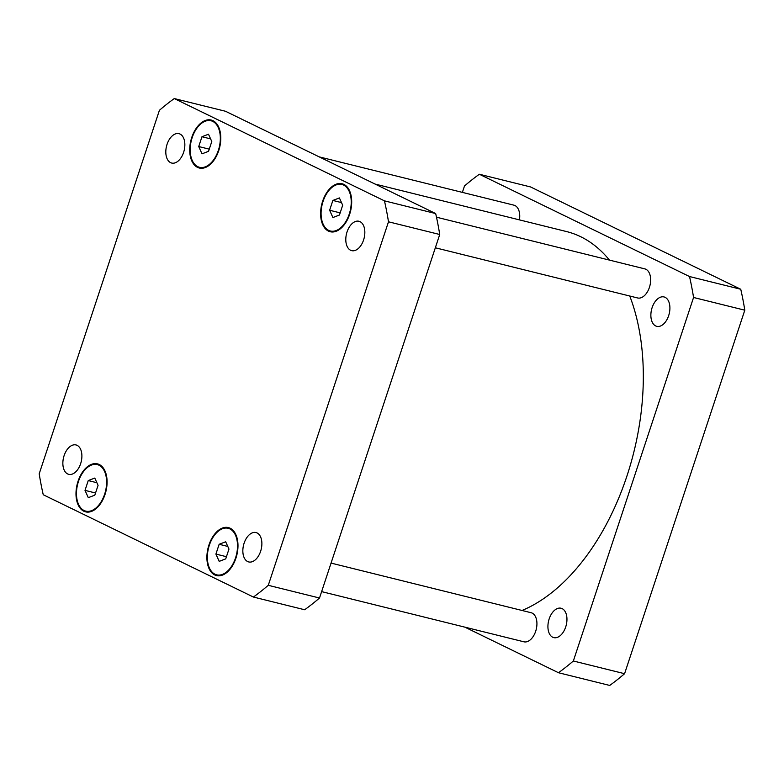 <?xml version="1.0" encoding="UTF-8"?>
<svg xmlns="http://www.w3.org/2000/svg" width="784" height="784" viewBox="0 0 784 784"><rect width="100%" height="100%" fill="white"/><g stroke="black" fill="none" stroke-linecap="round" stroke-linejoin="round"><path stroke-width="1.18" d="M436.492 217.197L644.83 268.883A14.984 8.967 103.9 0 1 649.936 285.582A14.984 8.967 103.9 0 1 637.617 297.969L435.336 247.783M319.166 156.859L513.932 205.173A14.984 8.967 103.9 0 1 519.439 219.883M331.054 563.088L531.121 612.725A14.984 8.967 103.9 0 1 536.217 629.425A14.984 8.967 103.9 0 1 523.908 641.802L321.626 591.616M562.167 608.639A15.141 9.065 103.9 0 1 565.989 626.044A15.141 9.065 103.9 0 1 553.788 637.627A15.141 9.065 103.9 0 1 552.71 637.235A15.141 9.065 103.9 0 1 548.888 619.821A15.141 9.065 103.9 0 1 561.079 608.237A15.141 9.065 103.9 0 1 562.167 608.639M665.116 297.342A15.141 9.065 103.9 0 1 668.938 314.756A15.141 9.065 103.9 0 1 656.747 326.34A15.141 9.065 103.9 0 1 655.659 325.938A15.141 9.065 103.9 0 1 651.837 308.533A15.141 9.065 103.9 0 1 664.038 296.95A15.141 9.065 103.9 0 1 665.116 297.342M479.347 174.244L530.582 186.955L740.753 289.257A284.631 170.451 103.9 0 1 744.8 310.19L624.583 673.701A284.631 170.451 103.9 0 1 609.727 685.441L558.492 672.731A284.631 170.451 -76.1 0 0 573.349 660.99L693.566 297.479A284.631 170.451 -76.1 0 0 689.518 276.536L479.347 174.244A284.631 170.451 -76.1 0 0 464.491 185.984L462.374 192.384M464.834 627.141L558.492 672.731M609.452 260.112A197.744 118.423 -76.1 0 0 580.689 236.709A197.744 118.423 -76.1 0 0 566.538 231.564L375.066 184.064M522.046 610.471A197.744 118.423 -76.1 0 0 629.748 296.009M689.518 276.536L740.753 289.257M693.566 297.479L744.8 310.19M573.349 660.99L624.583 673.701M247.636 561.55A15.141 9.065 103.9 0 1 243.814 544.135A15.141 9.065 103.9 0 1 256.005 532.552A15.141 9.065 103.9 0 1 261.16 549.427A15.141 9.065 103.9 0 1 248.724 561.942A15.141 9.065 103.9 0 1 247.636 561.55M67.649 473.948A15.141 9.065 103.9 0 1 63.827 456.533A15.141 9.065 103.9 0 1 76.028 444.949A15.141 9.065 103.9 0 1 81.173 461.825A15.141 9.065 103.9 0 1 68.737 474.34A15.141 9.065 103.9 0 1 67.649 473.948M170.598 162.651A15.141 9.065 103.9 0 1 166.776 145.246A15.141 9.065 103.9 0 1 178.977 133.662A15.141 9.065 103.9 0 1 184.132 150.538A15.141 9.065 103.9 0 1 171.686 163.052A15.141 9.065 103.9 0 1 170.598 162.651M350.585 250.253A15.141 9.065 103.9 0 1 346.763 232.848A15.141 9.065 103.9 0 1 358.964 221.264A15.141 9.065 103.9 0 1 364.119 238.14A15.141 9.065 103.9 0 1 351.673 250.645A15.141 9.065 103.9 0 1 350.585 250.253M208.544 151.322L202.007 153.831L198.724 146.539L201.968 136.739L208.495 134.221L211.788 141.512L208.544 151.322M201.968 136.739L210.592 138.876M198.724 146.539L209.259 149.156M94.825 495.155L88.298 497.664L85.015 490.372L88.249 480.572L94.786 478.064L98.069 485.355L94.825 495.155M88.249 480.572L96.883 482.719M85.015 490.372L95.54 492.989M225.723 558.865L219.197 561.373L215.914 554.082L219.148 544.282L225.684 541.773L228.967 549.065L225.723 558.865M219.148 544.282L227.781 546.428M215.914 554.082L226.439 556.699M339.443 215.032L332.906 217.54L329.623 210.249L332.867 200.449L339.394 197.931L342.686 205.222L339.443 215.032M332.867 200.449L341.491 202.586M329.623 210.249L340.158 212.866M197.764 166.669A23.971 14.357 -76.1 0 0 199.479 167.296A23.971 14.357 -76.1 0 0 219.187 147.48A23.971 14.357 -76.1 0 0 211.023 120.765A23.971 14.357 -76.1 0 0 191.717 139.101A23.971 14.357 -76.1 0 0 197.764 166.669M197.529 167.374A24.716 14.798 103.9 0 1 191.296 138.954A24.716 14.798 103.9 0 1 211.21 120.04A24.716 14.798 103.9 0 1 219.618 147.588A24.716 14.798 103.9 0 1 199.303 168.021A24.716 14.798 103.9 0 1 197.529 167.374M84.055 510.502A23.971 14.357 -76.1 0 0 85.77 511.129A23.971 14.357 -76.1 0 0 105.468 491.323A23.971 14.357 -76.1 0 0 97.314 464.598A23.971 14.357 -76.1 0 0 77.998 482.944A23.971 14.357 -76.1 0 0 84.055 510.502M83.819 511.207A24.716 14.798 103.9 0 1 77.577 482.787A24.716 14.798 103.9 0 1 97.49 463.873A24.716 14.798 103.9 0 1 105.909 491.431A24.716 14.798 103.9 0 1 85.593 511.854A24.716 14.798 103.9 0 1 83.819 511.207M214.953 574.211A23.971 14.357 -76.1 0 0 216.668 574.839A23.971 14.357 -76.1 0 0 236.376 555.033A23.971 14.357 -76.1 0 0 228.213 528.308A23.971 14.357 -76.1 0 0 208.897 546.654A23.971 14.357 -76.1 0 0 214.953 574.211M214.718 574.917A24.716 14.798 103.9 0 1 208.475 546.497A24.716 14.798 103.9 0 1 228.389 527.583A24.716 14.798 103.9 0 1 236.807 555.141A24.716 14.798 103.9 0 1 216.492 575.564A24.716 14.798 103.9 0 1 214.718 574.917M328.663 230.378A23.971 14.357 -76.1 0 0 330.378 231.006A23.971 14.357 -76.1 0 0 350.085 211.19A23.971 14.357 -76.1 0 0 341.922 184.475A23.971 14.357 -76.1 0 0 322.616 202.811A23.971 14.357 -76.1 0 0 328.663 230.378M328.427 231.084A24.716 14.798 103.9 0 1 322.195 202.664A24.716 14.798 103.9 0 1 342.108 183.75A24.716 14.798 103.9 0 1 350.517 211.298A24.716 14.798 103.9 0 1 330.201 231.731A24.716 14.798 103.9 0 1 328.427 231.084M384.454 200.851A284.631 170.451 103.9 0 1 388.492 221.794L268.275 585.305A284.631 170.451 103.9 0 1 253.418 597.045L43.247 494.743A284.631 170.451 103.9 0 1 39.2 473.81L159.417 110.299A284.631 170.451 103.9 0 1 174.273 98.559L384.454 200.851L435.679 213.562L225.508 111.269L174.273 98.559M253.418 597.045L304.653 609.756A284.631 170.451 -76.1 0 0 319.509 598.016L439.726 234.504A284.631 170.451 -76.1 0 0 435.679 213.562M439.726 234.504L388.492 221.794M319.509 598.016L268.275 585.305M199.479 167.296L202.987 168.158M211.023 120.765L214.532 121.638M85.77 511.129L89.278 512.001M97.314 464.598L100.822 465.471M216.668 574.839L220.177 575.711M228.213 528.308L231.721 529.18M330.378 231.006L333.896 231.868M341.922 184.475L345.43 185.347"/></g></svg>
